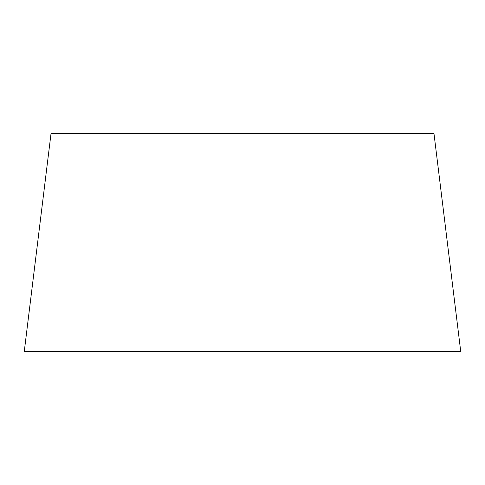<?xml version="1.0" encoding="UTF-8"?>
<svg xmlns="http://www.w3.org/2000/svg" width="485" height="485" viewBox="0 0 485 485"><rect width="100%" height="100%" fill="white"/><g stroke="black" fill="none" stroke-linecap="round" stroke-linejoin="round"><path stroke-width="0.73" d="M24.25 351.625L460.75 351.625L433.954 133.375L51.046 133.375L24.25 351.625"/></g></svg>
